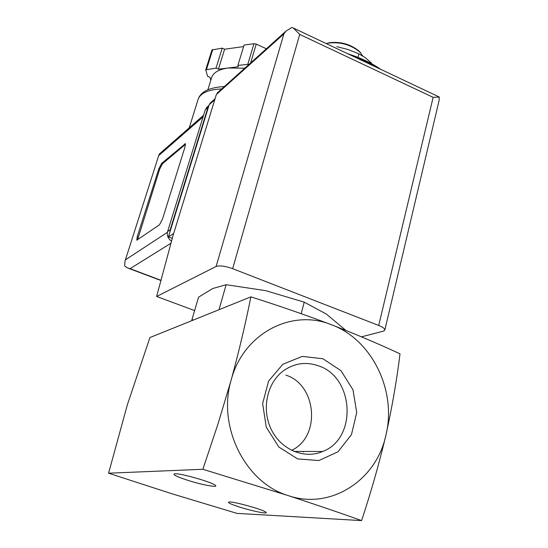 <?xml version="1.0" encoding="UTF-8"?>
<svg xmlns="http://www.w3.org/2000/svg" width="548" height="548" viewBox="0 0 548 548"><rect width="100%" height="100%" fill="white"/><g stroke="black" fill="none" stroke-linecap="round" stroke-linejoin="round"><path stroke-width="0.82" d="M361.591 520.6C371.065 492.029 379.195 463.444 385.991 434.838C376.791 479.795 331.136 510.318 288.392 495.659C315.285 504.441 339.685 512.75 361.591 520.6L236.976 513.38L171.524 493.638L108.579 473.198L127.424 404.575L149.926 337.541L250.874 296.865C245.71 322.854 239.14 350.583 231.174 380.045C243.435 333.116 291.988 308.401 331.54 324.772C371.654 339.376 396.868 390.347 385.991 434.838C392.245 406.335 396.916 379.339 400.006 353.857C379.593 344.308 356.769 334.616 331.54 324.772C305.784 315.066 278.898 305.763 250.874 296.865M303.345 451.963L303.25 451.449M345.877 330.403L326.396 314.1L304.222 302.147L265.664 290.659L226.153 284.7L212.672 288.543L198.561 297.18L191.869 319.943L193.937 319.806M219.214 308.88L226.153 284.7M301.195 313.682L304.222 302.147M285.844 375.133C316.778 384.641 321.149 436.831 291.55 450.36M318.388 365.797C353.994 376.914 357.686 438.352 322.697 451.484C304.359 459.464 281.151 449.819 271.335 429.591C261.341 409.459 266.883 383.12 283.186 370.989C294.091 363.214 305.825 361.481 318.388 365.797M322.957 358.762L340.979 370.695L352.981 389.827L356.734 412.555L351.46 434.626L338.013 451.785L318.84 460.546L297.667 458.923L278.816 447.017L266.253 427.173L262.629 403.534L268.623 381.031L282.843 364.249L302.256 356.392L322.957 358.762M288.392 495.659C245.216 483.041 217.104 426.255 231.174 380.045L217.796 424.577L202.856 469.287L288.392 495.659M239.866 507.153C252.854 511.311 269.116 514.497 265.835 512.181C263.259 509.626 233.791 501.413 229.18 501.961C226.941 502.386 230.503 504.112 239.866 507.153M187.43 480.206C201.959 484.905 219.207 488.09 215.254 485.254C212.028 482.13 180.422 473.15 174.833 473.773C171.956 474.342 176.155 476.479 187.43 480.206M202.856 469.287L108.579 473.198M363.434 59.67L347 53.389M371.373 62.986L365.317 57.691L358.899 53.855L348.165 49.553L336.876 46.655M357.988 57.287L358.899 53.855M360.735 52.978L359.077 51.101C350.542 44.189 340.609 41.395 329.28 42.73L326.286 43.6M362.708 55.951L359.741 51.93C350.747 44.648 340.281 41.703 328.341 43.107L326.327 43.621M210.802 102.503L209.178 104.723L168.421 236.846L172.278 238.359M384.86 329.937L439.037 100.791L439.318 97.037L433.132 97.339L378.716 325.464C383.086 327.245 385.114 328.821 384.799 330.197L383.203 331.218L361.461 336.821M433.132 97.339L299.722 34.421L293.338 28.01L292.002 27.4L286.077 31.017L283.885 33.908L216.104 266.472L156.625 296.482L172.976 235.77L216.371 94.516L217.994 92.276M378.716 325.464L232.653 268.678C225.194 266.047 219.673 265.307 216.104 266.472M194.615 310.586L156.625 296.482M168.421 236.846L173.682 233.469M161.585 163.434L185.368 143.692L185.025 146.85L162.489 219.097L159.468 224.81L136.788 240.175L137.212 236.763L158.81 168.818L161.585 163.434L162.434 163.784L185.525 144.316M210.795 80.296L209.918 77.302L207.569 76.261L205.74 69.802L216.028 68.151L218.419 69.219L228.249 68C219.104 69.274 213.604 72.35 211.747 77.241L211.542 77.885M244.744 68.212L228.249 68L238.236 66.753L237.907 65.404L249.162 64.246M208.939 105.504L207.939 107.47L170.175 229.831L169.839 232.27M207.671 106.538L205.24 109.86L167.626 231.509C166.715 235.53 168.017 238.729 171.538 241.12M159.968 153.461L159.009 154.639L124.958 261.3L124.663 265.924L127.102 267.78L130.068 268.664L170.976 243.216M237.907 65.404L244.066 45.08L253.984 43.696L256.259 44.1L266.362 48.772M218.419 69.219L224.598 49.224L243.613 46.58M216.028 68.151L222.228 48.142L224.598 49.224M205.74 69.802L211.953 49.943L222.228 48.142M137.514 239.942L159.66 169.168L162.434 163.784M377.401 67.76C370.133 63.184 361.844 59.266 352.535 56.006M283.885 33.908L216.371 94.516M299.722 34.421L232.653 268.678M209.178 104.723L214.754 99.763M221.728 88.92C208.5 89.543 200.65 92.948 198.191 99.133L197.972 99.825M125.636 259.711L167.421 232.304M158.92 155.427L203.068 116.882M160.982 280.309L130.068 268.664M205.24 109.86L207.939 107.47M167.626 231.509L170.175 229.831M250.621 62.931L256.259 44.1M247.847 64.15L253.984 43.696M206.541 69.343L212.761 49.464M185.519 144.151L184.758 143.829M138.082 237.099L137.212 236.763M159.66 169.168L158.81 168.818M293.899 451.429L322.697 451.484M380.696 69.315C371.565 62.993 360.666 57.841 348.001 53.862M329.28 42.73L328.341 43.107M359.077 51.101L359.741 51.93M438.729 96.749L293.468 28.085M286.09 31.03L217.2 92.989M210.007 103.209L215.09 98.688M224.344 86.563C209.569 87.372 200.849 91.557 198.191 99.133L189.218 127.835M206.48 107.6L208.973 105.38M159.297 154.043L203.561 115.272M159.009 154.639L124.958 261.3M160.927 280.521L128.684 268.376M211.747 77.241L207.877 89.694"/></g></svg>
